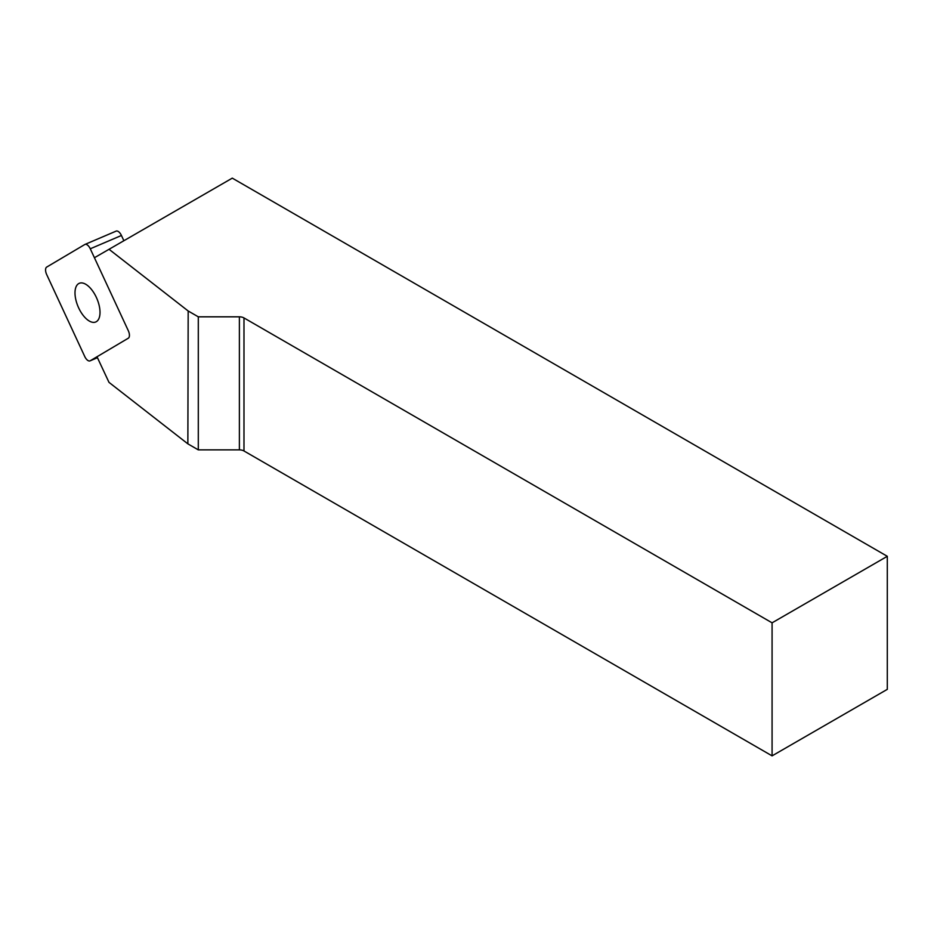 <?xml version="1.0" encoding="UTF-8"?>
<svg xmlns="http://www.w3.org/2000/svg" width="934" height="934" viewBox="0 0 934 934"><rect width="100%" height="100%" fill="white"/><g stroke="black" fill="none" stroke-linecap="round" stroke-linejoin="round"><path stroke-width="1.4" d="M97.451 357.699L90.038 360.863A6.515 3.164 -113.1 0 1 84.737 356.496L46.7 274.596A6.515 3.164 -113.1 0 1 46.7 267.077L84.784 244.521A6.515 3.164 -113.1 0 1 84.959 244.428A6.515 3.164 -113.1 0 1 90.271 248.794L128.297 330.683A6.515 3.164 -113.1 0 1 128.297 338.213L90.224 360.769L97.451 357.687M115.944 231.212A6.515 3.164 66.9 0 1 116.131 231.118A6.515 3.164 66.9 0 1 121.432 235.485L123.872 240.727M96.354 297.397A21.015 10.216 -113.1 0 0 79.25 283.317A21.015 10.216 -113.1 0 0 78.106 306.656A21.015 10.216 -113.1 0 0 95.758 321.973A21.015 10.216 -113.1 0 0 96.354 297.397M97.008 356.753L108.986 382.356L187.862 443.848L198.3 449.873L239.384 449.873L239.384 316.824A6.515 3.759 180 0 1 243.984 317.934L243.984 450.97L772.079 755.863L887.3 689.35L887.3 556.302L232.286 178.137L94.416 257.737M243.984 450.97A6.515 3.759 0 0 0 239.384 449.873M198.3 449.873L198.3 316.824L188.178 310.987L109.033 249.285M198.3 316.824L239.384 316.824M772.079 755.863L772.079 622.826L243.984 317.934M772.079 622.826L887.3 556.302M188.178 310.987L187.862 443.848M121.432 235.485L90.271 248.794M116.131 231.118L84.959 244.428"/></g></svg>
